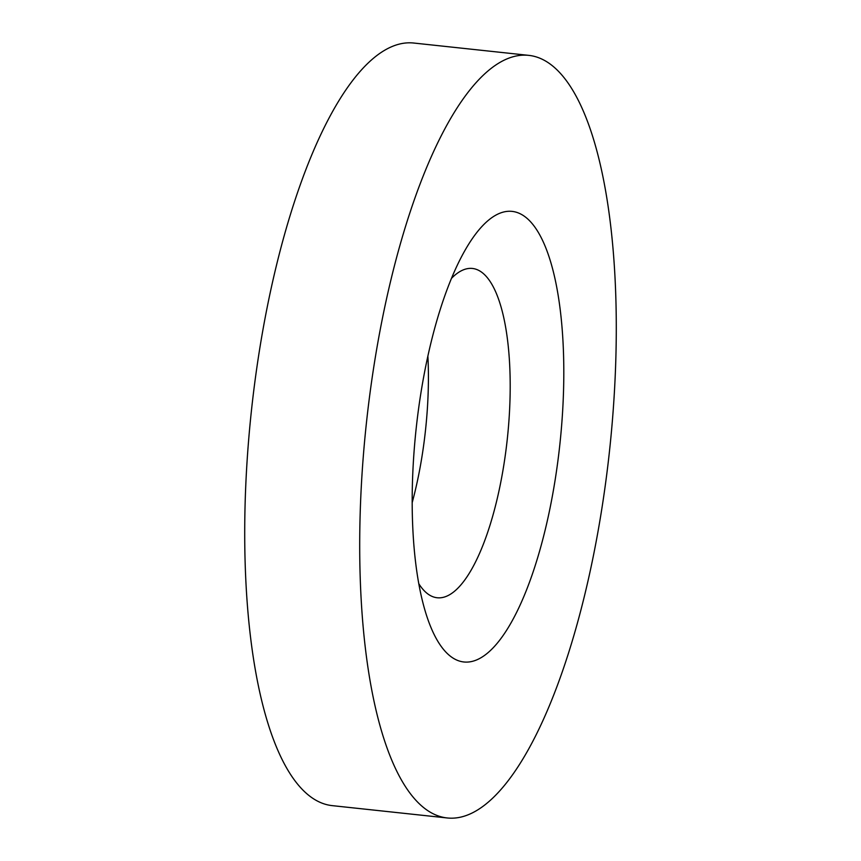 <?xml version="1.0" encoding="UTF-8"?>
<svg xmlns="http://www.w3.org/2000/svg" width="861" height="861" viewBox="0 0 861 861"><rect width="100%" height="100%" fill="white"/><g stroke="black" fill="none" stroke-linecap="round" stroke-linejoin="round"><path stroke-width="1.29" d="M427.885 356.088A165.592 52.812 -83.9 0 1 428.412 378.808A165.592 52.812 -83.9 0 1 412.182 502.663M451.508 278.318A165.592 52.812 -83.9 0 1 472.441 268.46A165.592 52.812 -83.9 0 1 510.196 387.579A165.592 52.812 -83.9 0 1 437.151 597.749A165.592 52.812 -83.9 0 1 418.78 583.683M616.282 331.227A383.468 122.316 -83.9 0 1 447.128 817.95A383.468 122.316 -83.9 0 1 359.704 542.086A383.468 122.316 -83.9 0 1 528.848 55.373A383.468 122.316 -83.9 0 1 616.282 331.227M447.128 817.95L332.152 805.627A383.468 122.316 -83.9 0 1 244.718 529.773A383.468 122.316 -83.9 0 1 413.872 43.05L528.848 55.373M412.182 498.96A226.594 72.27 -83.9 0 1 465.726 249.098A226.594 72.27 -83.9 0 1 563.804 374.363A226.594 72.27 -83.9 0 1 510.917 623.084A226.594 72.27 -83.9 0 1 426.486 615.249A226.594 72.27 -83.9 0 1 412.182 498.96"/></g></svg>
